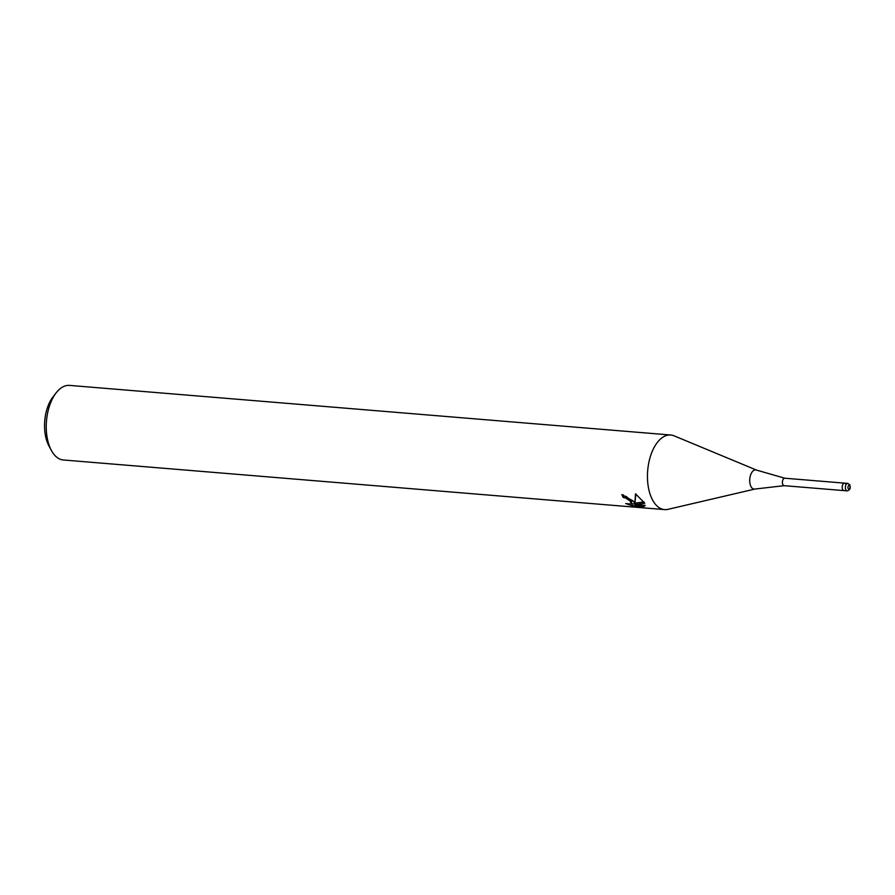 <?xml version="1.0" encoding="UTF-8"?>
<svg xmlns="http://www.w3.org/2000/svg" width="895" height="895" viewBox="0 0 895 895"><rect width="100%" height="100%" fill="white"/><g stroke="black" fill="none" stroke-linecap="round" stroke-linejoin="round"><path stroke-width="1.34" d="M755.011 489.039A9.644 5.169 94.7 0 1 751.464 487.361A9.644 5.169 94.7 0 1 750.402 475.625A9.644 5.169 94.7 0 1 756.566 470.11L784.803 478.221A3.737 2.003 94.7 0 0 784.714 478.21A3.737 2.003 94.7 0 0 782.577 480.727A3.737 2.003 94.7 0 0 783.069 484.989A3.737 2.003 94.7 0 0 784.098 485.672A3.737 2.003 94.7 0 0 784.188 485.672L755.011 489.039L668.028 509.333A37.422 20.048 94.7 0 1 664.593 509.602L63.377 459.985A37.422 20.048 94.7 0 1 53.073 453.194A37.422 20.048 94.7 0 1 51.395 450.476A37.422 20.048 94.7 0 1 56.161 392.827A37.422 20.048 94.7 0 1 69.541 385.398L670.747 435.015A37.422 20.048 94.7 0 0 649.356 460.22A37.422 20.048 94.7 0 0 654.279 502.8A37.422 20.048 94.7 0 0 664.593 509.602M845.574 483.826A3.737 2.003 94.7 0 0 844.544 483.143A3.737 2.003 94.7 0 0 842.408 485.661A3.737 2.003 94.7 0 0 842.9 489.923A3.737 2.003 94.7 0 0 843.929 490.605L784.098 485.672M623.356 494.834A35.554 19.052 94.7 0 0 623.893 495.919L623.222 497.452A37.422 20.048 -85.3 0 1 621.88 494.611L633.291 501.066L634.835 503.516L635.495 493.794L644.78 503.258L635.226 504.556L645.295 505.395L643.919 506.536M643.93 506.548L631.501 505.518L625.694 503.538L629.957 503.963L631.154 503.27L629.946 500.786L625.728 498.067L623.222 497.452M623.893 495.919L626.41 496.535L631.836 501.737L631.154 503.27M644.456 505.328L643.93 506.536M630.908 503.594L635.394 504.176M632.206 503.919L631.501 505.518M635.92 494.074L634.835 503.516M635.226 504.556L635.909 503.001L644.008 501.961M56.161 392.827L52.973 396.921A31.806 17.039 94.7 0 0 48.934 445.911L51.395 450.476M756.566 470.11L674.092 435.831A37.422 20.048 94.7 0 0 670.747 435.015M842.9 489.923A3.737 2.003 94.7 0 0 843.929 490.605L847.073 490.863A3.737 2.003 94.7 0 1 846.043 490.18A3.737 2.003 94.7 0 1 845.551 485.929A3.737 2.003 94.7 0 1 847.688 483.401L844.544 483.143A3.737 2.003 94.7 0 0 842.408 485.661A3.737 2.003 94.7 0 0 842.9 489.923M849.635 485.739A1.868 1.007 94.7 0 0 848.203 486.186A1.868 1.007 94.7 0 0 848.292 488.793A1.868 1.007 94.7 0 0 849.713 488.346A1.868 1.007 94.7 0 0 849.635 485.739M844.544 483.143L784.714 478.21M847.073 490.863C850.105 490.124 850.944 488.021 849.59 484.531L847.688 483.401"/></g></svg>
